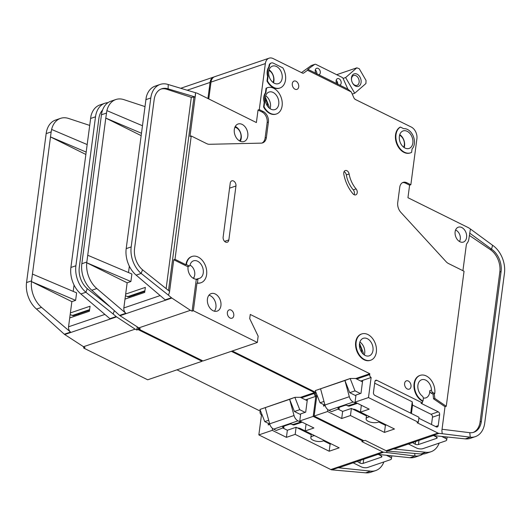 <?xml version="1.0" encoding="UTF-8"?>
<svg xmlns="http://www.w3.org/2000/svg" width="531" height="531" viewBox="0 0 531 531"><rect width="100%" height="100%" fill="white"/><g stroke="black" fill="none" stroke-linecap="round" stroke-linejoin="round"><path stroke-width="0.8" d="M268.991 107.826L269.177 106.844L265.334 97.1M363.217 354.091L363.403 353.115L359.567 343.365M314.883 64.297A2.31 1.62 71.2 0 0 314.571 64.457L311.139 65.632A2.31 1.62 71.2 0 1 311.445 65.472L314.883 64.297A2.31 1.62 71.2 0 1 315.899 64.397L342.044 77.36A2.31 1.62 71.2 0 1 343.192 78.648L347.885 89.168L336.793 83.666A3.471 2.429 -108.8 0 1 336.116 80.659A3.471 2.429 -108.8 0 1 337.524 78.628A3.471 2.429 -108.8 0 1 340.172 79.703A3.471 2.429 -108.8 0 1 341.167 83.161A3.471 2.429 -108.8 0 1 339.827 85.172L339.8 85.179M336.793 83.666L315.912 73.311A3.471 2.429 -108.8 0 1 315.235 70.304A3.471 2.429 -108.8 0 1 316.642 68.273A3.471 2.429 -108.8 0 1 319.29 69.349A3.471 2.429 -108.8 0 1 320.286 72.807A3.471 2.429 -108.8 0 1 318.945 74.818L318.919 74.825M412.846 143.025A9.253 6.485 -108.8 0 1 409.089 148.441A9.253 6.485 -108.8 0 1 402.027 145.567A9.253 6.485 -108.8 0 1 399.372 136.341A9.253 6.485 -108.8 0 1 403.122 130.925A9.253 6.485 -108.8 0 1 410.184 133.792A9.253 6.485 -108.8 0 1 412.846 143.025M278.748 104.149A9.253 6.485 -108.8 0 1 274.998 109.565A9.253 6.485 -108.8 0 1 267.936 106.698A9.253 6.485 -108.8 0 1 265.281 97.472A9.253 6.485 -108.8 0 1 269.031 92.049A9.253 6.485 -108.8 0 1 276.093 94.923A9.253 6.485 -108.8 0 1 278.748 104.149M282.167 78.223A9.253 6.485 -108.8 0 1 278.41 83.646A9.253 6.485 -108.8 0 1 271.354 80.772A9.253 6.485 -108.8 0 1 268.693 71.546A9.253 6.485 -108.8 0 1 272.443 66.129A9.253 6.485 -108.8 0 1 279.505 68.997A9.253 6.485 -108.8 0 1 282.167 78.223M359.507 343.736A9.253 6.485 71.2 0 0 362.169 352.962A9.253 6.485 71.2 0 0 369.231 355.83A9.253 6.485 71.2 0 0 372.981 350.414A9.253 6.485 71.2 0 0 370.326 341.187A9.253 6.485 71.2 0 0 363.264 338.313A9.253 6.485 71.2 0 0 359.507 343.736M455.558 230.062A6.936 4.865 -108.8 0 1 460.284 239.05A6.936 4.865 -108.8 0 1 459.448 241.479M189.992 265.148A7.633 5.35 -108.8 0 1 194.731 274.852A7.633 5.35 -108.8 0 1 193.224 278.29M234.861 127.307A7.633 5.35 -108.8 0 1 240.988 137.443A7.633 5.35 -108.8 0 1 239.481 140.874M379.36 421.514A6.936 2.854 7.5 0 1 368.288 421.335A6.936 2.854 7.5 0 1 366.091 418.84A6.936 2.854 7.5 0 1 369.921 416.835M399.584 135.239A7.633 5.35 -108.8 0 1 404.323 144.936A7.633 5.35 -108.8 0 1 403.653 147.187M268.905 70.444A7.633 5.35 -108.8 0 1 273.644 80.141A7.633 5.35 -108.8 0 1 272.974 82.385M361.638 352.239A5.901 4.135 -108.8 0 1 361.638 352.245A5.901 4.135 -108.8 0 0 359.441 345.794M351.615 80.539A5.204 3.651 -108.8 0 1 351.555 78.535A5.204 3.651 -108.8 0 1 353.666 75.488A5.204 3.651 -108.8 0 1 357.635 77.108A5.204 3.651 -108.8 0 1 359.129 82.298A5.204 3.651 -108.8 0 1 357.018 85.345A5.204 3.651 -108.8 0 1 352.312 82.59M361.08 82.478A6.591 4.62 -108.8 0 1 357.429 86.513A6.591 4.62 -108.8 0 1 352.372 82.717A6.591 4.62 -108.8 0 1 351.588 80.407A6.591 4.62 -108.8 0 1 351.482 77.718A6.591 4.62 -108.8 0 1 357.064 74.141A6.591 4.62 -108.8 0 1 361.08 82.478M418.328 422.284L417.074 422.709L437.956 433.064L386.11 450.726L365.228 440.372L363.974 440.796L314.133 416.078L327.561 411.505L341.705 418.521L350.453 415.541L384.471 432.407L394.467 429.002L360.449 412.136L369.191 409.155L355.047 402.146L355.982 395.037L360.98 393.332L362.686 380.369L371.123 377.501L368.481 397.566L418.328 422.284L418.986 417.266L374.866 395.389A2.31 1.62 -108.8 0 1 373.459 392.462L374.886 381.597A2.31 1.62 -108.8 0 1 375.829 380.236A2.31 1.62 -108.8 0 1 376.844 380.335L422.318 402.883L422.537 401.21L423.001 401.051A13.879 9.731 -108.8 0 1 414.525 387.524A13.879 9.731 -108.8 0 1 420.18 375.371A13.879 9.731 -108.8 0 1 430.774 379.678A13.879 9.731 -108.8 0 1 434.756 393.517L433.044 394.102L431.185 393.186A2.31 1.62 -108.8 0 1 429.758 390.69A9.253 6.485 -108.8 0 1 429.672 392.436A9.253 6.485 -108.8 0 1 425.922 397.852A9.253 6.485 -108.8 0 1 423.3 397.978M423.001 401.051L423.307 398.748A2.31 1.62 71.2 0 0 422.231 396.033A9.253 6.485 -108.8 0 1 417.917 385.167A9.253 6.485 -108.8 0 1 421.674 379.751A9.253 6.485 -108.8 0 1 431.477 390.106A2.31 1.62 71.2 0 0 432.904 392.601L434.756 393.517M185.943 264.743L186.408 264.584A13.879 9.731 -108.8 0 1 192.043 256.46A13.879 9.731 -108.8 0 1 202.63 260.767A13.879 9.731 -108.8 0 1 206.619 274.607A13.879 9.731 -108.8 0 1 200.99 282.731A13.879 9.731 -108.8 0 1 197.439 282.99L197.95 279.147A0.923 0.65 -108.8 0 1 198.428 278.583A9.253 6.485 71.2 0 0 199.497 278.35A9.253 6.485 71.2 0 0 203.254 272.934A9.253 6.485 71.2 0 0 200.592 263.708A9.253 6.485 71.2 0 0 193.53 260.834A9.253 6.485 71.2 0 0 189.906 265.507A0.923 0.65 -108.8 0 1 189.136 265.938L187.416 266.522L173.75 259.745L174.998 259.314L185.943 264.743A13.879 9.731 -108.8 0 1 191.572 256.619A13.879 9.731 -108.8 0 1 191.804 256.539M196.656 279.167A9.253 6.485 -108.8 0 1 188.06 266.841A9.253 6.485 -108.8 0 1 188.12 266.462M193.623 278.503A9.253 6.485 71.2 0 0 194.207 276.79M247.791 136.109A9.253 6.485 -108.8 0 1 244.034 141.525A9.253 6.485 -108.8 0 1 236.972 138.657A9.253 6.485 -108.8 0 1 234.317 129.431A9.253 6.485 -108.8 0 1 238.067 124.008A9.253 6.485 -108.8 0 1 245.13 126.882A9.253 6.485 -108.8 0 1 247.791 136.109M370.485 360.29A13.879 9.731 -108.8 0 1 370.253 360.37A13.879 9.731 -108.8 0 1 359.66 356.062A13.879 9.731 -108.8 0 1 355.67 342.223A13.879 9.731 -108.8 0 1 361.299 334.099A13.879 9.731 -108.8 0 1 361.538 334.019M356.142 342.064A13.879 9.731 -108.8 0 1 361.77 333.939A13.879 9.731 -108.8 0 1 372.364 338.247A13.879 9.731 -108.8 0 1 376.346 352.086A13.879 9.731 -108.8 0 1 370.718 360.21A13.879 9.731 -108.8 0 1 360.131 355.903A13.879 9.731 -108.8 0 1 356.142 342.064M220.916 305.69A9.253 6.485 -108.8 0 1 217.159 311.113A9.253 6.485 -108.8 0 1 210.103 308.239A9.253 6.485 -108.8 0 1 207.442 299.013A9.253 6.485 -108.8 0 1 211.199 293.597A9.253 6.485 -108.8 0 1 218.254 296.464A9.253 6.485 -108.8 0 1 220.916 305.69M214.405 311.206A9.253 6.485 71.2 0 0 215.918 307.396A9.253 6.485 71.2 0 0 208.955 295.203M233.779 315.633A4.394 3.08 -108.8 0 1 231.994 318.208A4.394 3.08 -108.8 0 1 228.642 316.841A4.394 3.08 -108.8 0 1 227.381 312.46A4.394 3.08 -108.8 0 1 229.16 309.885A4.394 3.08 -108.8 0 1 232.518 311.252A4.394 3.08 -108.8 0 1 233.779 315.633M279.664 88.1A13.879 9.731 -108.8 0 1 279.432 88.186A13.879 9.731 -108.8 0 1 266.993 81.057L267.465 80.898L268.069 76.291A10.64 7.461 -108.8 0 1 269.317 66.8L269.463 65.691A4.626 3.246 -108.8 0 1 271.341 62.983A4.626 3.246 -108.8 0 1 273.379 63.182L282.811 67.855A13.879 9.731 -108.8 0 1 285.532 79.896A13.879 9.731 -108.8 0 1 279.903 88.027A13.879 9.731 -108.8 0 1 267.465 80.898M298.707 86.819A4.394 3.08 -108.8 0 1 296.922 89.394A4.394 3.08 -108.8 0 1 293.57 88.027A4.394 3.08 -108.8 0 1 292.302 83.646A4.394 3.08 -108.8 0 1 294.088 81.07A4.394 3.08 -108.8 0 1 297.44 82.438A4.394 3.08 -108.8 0 1 298.707 86.819M349.113 173.962A23.132 16.215 71.2 0 0 356.075 188.903A3.704 2.595 -108.8 0 1 355.737 194.87A3.704 2.595 -108.8 0 1 353.002 193.835A30.532 21.399 -108.8 0 1 343.809 174.122A3.704 2.595 -108.8 0 1 343.769 172.708A3.704 2.595 -108.8 0 1 345.269 170.537A3.704 2.595 -108.8 0 1 349.113 173.962L346.305 174.925A3.704 2.595 71.2 0 0 344.075 171.646M276.253 114.019A13.879 9.731 -108.8 0 1 276.02 114.105A13.879 9.731 -108.8 0 1 263.582 106.977L264.046 106.817A13.879 9.731 -108.8 0 0 276.492 113.946A13.879 9.731 -108.8 0 0 282.12 105.822A13.879 9.731 -108.8 0 0 278.131 91.976A13.879 9.731 -108.8 0 0 267.538 87.668A13.879 9.731 -108.8 0 0 266.509 88.119L266.044 88.279A13.879 9.731 -108.8 0 1 267.073 87.827A13.879 9.731 -108.8 0 1 267.305 87.754M400.447 127.075L403.686 128.681A11.337 7.945 -108.8 0 1 414.359 143.775A11.337 7.945 -108.8 0 1 412.063 148.939L411.611 152.37A13.879 9.731 -108.8 0 1 410.582 152.822A13.879 9.731 -108.8 0 1 397.215 143.689A13.879 9.731 -108.8 0 1 400.447 127.075L399.982 127.234A13.879 9.731 -108.8 0 0 396.75 143.848A13.879 9.731 -108.8 0 0 410.111 152.981L410.582 152.822M411.007 386.588A4.394 3.08 -108.8 0 1 409.222 389.157A4.394 3.08 -108.8 0 1 405.87 387.796A4.394 3.08 -108.8 0 1 404.609 383.415A4.394 3.08 -108.8 0 1 406.388 380.84A4.394 3.08 -108.8 0 1 409.74 382.201A4.394 3.08 -108.8 0 1 411.007 386.588M200.751 282.811A13.879 9.731 -108.8 0 1 200.519 282.89A13.879 9.731 -108.8 0 1 196.974 283.149L193.344 310.728L257.336 342.455L258.159 336.189L249.709 318.633L250.26 314.452L369.822 373.738L369.715 374.574L356.699 379.008M197.439 282.99L196.974 283.149M210.336 87.144A13.879 9.731 71.2 0 0 210.037 88.704A13.879 9.731 71.2 0 0 209.911 90.356M466.576 237.47A7.865 5.509 -108.8 0 1 463.39 242.076A7.865 5.509 -108.8 0 1 457.39 239.634A7.865 5.509 -108.8 0 1 455.127 231.788A7.865 5.509 -108.8 0 1 458.319 227.188A7.865 5.509 -108.8 0 1 464.32 229.624A7.865 5.509 -108.8 0 1 466.576 237.47M473.214 432.446A18.505 12.97 71.2 0 0 480.104 421.846L481.351 421.422A18.505 12.97 -108.8 0 1 473.844 432.254A18.505 12.97 -108.8 0 1 469.782 432.692L470.26 437.179A23.132 16.215 71.2 0 0 475.338 436.635A23.132 16.215 71.2 0 0 484.717 423.088L504.45 273.219A23.132 16.215 71.2 0 0 492.569 245.256L491.58 249.178A18.505 12.97 -108.8 0 1 501.085 271.553L499.83 271.978A18.505 12.97 71.2 0 0 490.325 249.603L469.358 235.419M462.919 270.691L466.278 245.222A4.626 3.246 -108.8 0 1 467.054 243.284A11.105 7.779 71.2 0 0 468.933 238.638L470.413 228.994L468.793 227.899A2.31 1.62 -108.8 0 0 468.574 227.766L407.947 197.711L409.6 185.166L410.848 184.742L416.901 138.75A9.253 6.485 71.2 0 0 411.273 127.042L355.007 99.304M409.6 185.166L405.558 183.162A8.33 5.834 71.2 0 0 402.525 182.644M481.351 421.422L501.085 271.553M475.338 436.635L470.34 438.334A23.132 16.215 -108.8 0 1 465.262 438.885L432.738 435.5L438.984 433.369A4.626 3.246 71.2 0 1 437.956 433.064M386.11 450.726A4.626 3.246 71.2 0 0 387.132 451.031L393.378 448.907A4.626 3.246 -108.8 0 0 394.394 448.795L433.269 435.553M387.132 451.031L420.904 453.992A23.132 16.215 71.2 0 0 425.988 453.447L430.986 451.742A23.132 16.215 71.2 0 1 425.902 452.286L393.378 448.907M430.986 451.742A23.132 16.215 71.2 0 0 439.157 443.113M323.698 404.595L323.498 406.102L325.111 405.551M341.705 418.521L342.641 411.412L338.373 409.295M342.641 411.412L351.389 408.432L350.453 415.541M384.471 432.407L385.406 425.298L378.689 421.972M366.476 415.912L351.389 408.432M385.406 425.298L386.349 424.979M303.101 73.232L303.745 73.012A2.31 1.62 -108.8 0 1 303.44 73.172A2.31 1.62 -108.8 0 1 302.484 73.099L273.18 58.576A9.253 6.485 71.2 0 0 269.098 58.178L214.75 76.69A9.253 6.485 71.2 0 0 210.993 82.106L208.776 98.952M314.133 416.078L316.775 396.013A2.31 1.62 -108.8 0 1 315.361 393.086L315.845 392.124M232.273 350.991L315.474 392.25M139.122 328.258L138.996 329.24L202.988 360.967L257.336 342.455M269.098 58.178A9.253 6.485 71.2 0 0 265.347 63.594L259.287 109.592L263.33 111.59A8.33 5.834 -108.8 0 1 268.401 122.123L266.383 137.469A9.253 6.485 -108.8 0 1 262.633 142.885A9.253 6.485 -108.8 0 1 261.232 143.131L209.406 144.293A9.253 6.485 -108.8 0 1 206.718 143.655L191.233 135.976L174.998 259.314M371.123 377.501A2.31 1.62 -108.8 0 1 369.715 374.574M422.537 401.21A13.879 9.731 -108.8 0 1 414.054 387.683A13.879 9.731 -108.8 0 1 419.709 375.53A13.879 9.731 -108.8 0 1 419.948 375.457M434.292 393.677L434.796 398.416L446.266 406.288L464.041 271.248L448.556 263.568A9.253 6.485 -108.8 0 1 446.04 261.624L400.852 212.36A9.253 6.485 -108.8 0 1 397.732 202.596L399.757 187.257A8.33 5.834 -108.8 0 1 403.135 182.379A8.33 5.834 -108.8 0 1 406.806 182.737L410.848 184.742M347.885 89.168L351.29 91.956L353.938 97.896A2.31 1.62 -108.8 0 0 355.027 99.151L355.193 99.237M351.29 91.956L307.542 70.265L307.861 69.315L315.912 73.311M303.745 73.012L307.542 70.265M263.582 106.977L264.186 102.377A10.64 7.461 -108.8 0 1 265.434 92.879L266.044 88.279M266.993 81.057L267.597 76.457A10.64 7.461 -108.8 0 1 268.852 66.959L268.991 65.851A4.626 3.246 -108.8 0 1 270.87 63.143A4.626 3.246 -108.8 0 1 271.109 63.076M235.956 185.989L228.854 239.926A3.929 2.755 -108.8 0 1 227.261 242.229A3.929 2.755 -108.8 0 1 224.261 241.008A3.929 2.755 -108.8 0 1 223.133 237.085L230.228 183.149A3.929 2.755 -108.8 0 1 231.828 180.845A3.929 2.755 -108.8 0 1 234.828 182.067A3.929 2.755 -108.8 0 1 235.956 185.989L229.571 188.16M470.413 228.994L492.569 245.256M465.262 438.885L470.26 437.179L442.21 433.708L441.878 430.555L445.011 406.713L446.266 406.288M490.325 249.603L491.58 249.178L469.663 233.096M480.104 421.846L499.83 271.978M442.044 429.26L469.782 432.692M442.21 433.708L438.984 433.369M355.047 402.146L368.481 397.566M433.044 394.102L433.548 398.841L445.011 406.713M422.318 402.883L421.063 403.308L438.241 411.824A2.31 1.62 -108.8 0 1 439.648 414.751L438.221 425.623A2.31 1.62 -108.8 0 1 437.278 426.977A2.31 1.62 -108.8 0 1 436.263 426.878L418.859 418.249M316.775 396.013L317.306 395.827M327.813 409.6L327.561 411.505M352.869 409.169A3.239 1.334 -172.5 0 1 355.81 409.806L360.449 412.109L361.352 405.266M261.989 143.051A9.253 6.485 71.2 0 0 265.135 137.894L267.153 122.548A8.33 5.834 71.2 0 0 262.082 112.021L258.039 110.017L256.387 122.555L197.446 93.33A2.31 1.62 -108.8 0 0 197.233 93.244L168.221 84.522L168.108 88.876L166.86 89.301A18.505 12.97 71.2 0 0 161.052 89.035M141.073 135.591L105.782 118.094L86.745 262.765L130.898 281.523L131.894 273.996L87.728 255.238M129.338 266.19L128.502 272.556M131.184 246.922L126.192 248.627L146.251 97.226A23.132 16.215 -108.8 0 1 155.185 86.122L160.176 84.422A23.132 16.215 71.2 0 0 150.797 97.969L131.184 246.922A23.132 16.215 71.2 0 0 141.16 273.432L142.534 269.801A18.505 12.97 -108.8 0 1 134.555 248.594L154.163 99.636A18.505 12.97 -108.8 0 1 161.67 88.803A18.505 12.97 -108.8 0 1 168.108 88.876L195.162 96.967L195.541 92.686M141.385 133.221L105.782 118.094L106.904 110.627L142.374 125.694M144.89 106.558L123.869 99.629A23.132 16.215 71.2 0 0 115.824 99.529L110.826 101.229A23.132 16.215 71.2 0 0 101.448 114.776L81.834 263.734A23.132 16.215 71.2 0 0 91.81 290.245L119.588 315.387A4.626 3.246 -108.8 0 0 120.006 315.706L140.244 328.815L138.996 329.24M127.155 282.804L125.668 294.088L145.348 287.39L144.684 292.408L125.004 299.106L123.842 307.96A4.626 3.246 -108.8 0 0 125.834 313.263L96.808 288.539A23.132 16.215 71.2 0 1 86.745 262.765L127.155 282.804L130.898 281.523M115.824 99.529A23.132 16.215 71.2 0 0 106.897 110.627M125.004 299.106L125.668 294.088M173.75 259.745L169.442 292.428L168.413 295.15L171.44 297.732A4.626 3.246 71.2 0 0 171.858 298.044L120.006 315.706M126.192 248.627L126.106 249.364A23.132 16.215 -108.8 0 0 136.162 275.138L165.194 299.856L171.44 297.732M128.721 296.869L125.442 295.807M168.221 84.522A23.132 16.215 71.2 0 0 160.176 84.422M191.233 135.976L189.985 136.401L195.488 94.591M133.374 295.289L134.535 295.86M171.858 298.044L190.41 310.316L138.558 327.979M190.41 310.316L192.096 311.153L196.231 279.731L197.95 279.147M198.222 278.649L196.716 279.167A0.923 0.65 71.2 0 0 196.231 279.731M189.547 265.978L187.828 266.562A0.923 0.65 -108.8 0 1 187.416 266.522M168.413 295.15L141.16 273.432L136.162 275.138M142.534 269.801L169.575 291.353L169.442 292.428M258.039 110.017L259.287 109.592M355.743 378.53L369.822 373.738M193.344 310.728L192.096 311.153M166.123 288.605L191.299 97.359L195.162 96.967M186.408 264.584L189.136 265.938M410.742 413.178L412.242 401.808L374.68 383.183M412.242 401.808L412.534 405.087L411.425 413.516M431.504 424.521L432.466 417.2A2.31 1.62 71.2 0 0 431.059 414.273L412.534 405.087M434.796 398.416L433.548 398.841M314.571 64.457L307.861 69.315M311.139 65.632L301.489 72.608M264.186 102.377L264.657 102.217L264.046 106.817M265.434 92.879L265.905 92.719L266.509 88.119M264.657 102.217A10.64 7.461 -108.8 0 1 265.905 92.719M346.305 174.925A23.132 16.215 71.2 0 0 353.268 189.859L356.075 188.903M354.111 194.718A3.704 2.595 71.2 0 0 353.268 189.859M267.597 76.457L268.069 76.291M268.852 66.959L269.317 66.8M191.299 97.359L166.86 89.301M362.487 381.875L355.644 378.484L350.261 378.484L344.924 380.501L349.312 396.71L324.952 405.007A6.936 4.865 71.2 0 0 328.915 410.31L331.55 411.618L338.705 408.897A2.31 0.949 7.5 0 1 337.975 408.067A2.31 0.949 7.5 0 1 338.526 407.549L344.891 405.385A2.31 0.949 7.5 0 1 348.077 405.704L355.909 403.321L356.002 402.617M325.018 405.253L320.04 402.783L323.983 401.436M355.889 395.741L349.71 392.674L355.02 390.869L360.396 393.531M357.436 403.328A1.155 0.478 7.5 0 1 357.33 403.374L349.517 406.036A1.155 0.478 7.5 0 1 347.898 405.883L347.931 405.638M346.743 405.312L347.898 405.883M352.239 94.093L354.728 93.244L345.621 77.546L343.072 78.415M354.728 93.244L365.919 83.533L366.051 80.466L359.221 68.691L356.812 67.835L336.667 74.698M355.909 403.321L353.274 402.013A6.936 4.865 -108.8 0 1 349.312 396.71M412.554 442.608L415.215 444.228A2.31 0.949 -172.5 0 0 418.461 444.527L436.575 438.36A2.31 0.949 -172.5 0 0 437.186 437.823A2.31 0.949 -172.5 0 0 436.455 436.993L433.761 435.659A2.31 0.949 7.5 0 0 433.621 435.593M336.462 83.022L337.457 82.159M345.621 77.546L356.812 67.835M349.71 392.674L344.924 380.501L315.248 390.61L350.261 378.484M324.952 405.007L320.558 388.798M445.443 436.821L445.257 438.221A4.626 1.905 7.5 0 1 446.717 439.887A4.626 1.905 7.5 0 1 445.502 440.956L423.008 448.615A4.626 1.905 7.5 0 1 416.516 448.011L408.452 444.009M445.257 438.221L441.633 436.422M265.208 99.529A5.901 4.135 -108.8 0 1 267.405 105.981M339.043 409.069L339.276 407.297M320.04 402.783L315.248 390.61M350.234 378.696L355.02 390.869M315.295 69.953A3.471 2.429 -108.8 0 1 316.848 73.975M336.176 80.307A3.471 2.429 -108.8 0 1 337.729 84.329M324.076 440.345A6.936 2.854 7.5 0 1 312.998 440.166A6.936 2.854 7.5 0 1 310.808 437.67A6.936 2.854 7.5 0 1 314.637 435.666M422.882 454.045A23.132 16.215 71.2 0 1 420.054 455.465A23.132 16.215 71.2 0 1 414.97 456.01L414.704 453.461M420.054 455.465L415.056 457.171A23.132 16.215 -108.8 0 1 409.972 457.715L377.448 454.33L383.701 452.2A4.626 3.246 71.2 0 1 382.672 451.894L330.82 469.557A4.626 3.246 71.2 0 0 331.848 469.862L338.094 467.738A4.626 3.246 -108.8 0 0 339.11 467.625L377.986 454.383M331.848 469.862L365.62 472.822A23.132 16.215 71.2 0 0 370.698 472.278L375.696 470.572A23.132 16.215 71.2 0 1 370.618 471.116L338.094 467.738M375.696 470.572A23.132 16.215 71.2 0 0 383.873 461.943M268.414 423.426L268.215 424.933L269.828 424.382M330.82 469.557L309.938 459.202L308.69 459.627L258.843 434.909L272.277 430.336L286.421 437.352L287.357 430.243L283.089 428.125M287.357 430.243L296.106 427.263L295.17 434.371L329.187 451.237L339.176 447.832L305.159 430.966L313.907 427.986L299.763 420.977L313.19 416.397L363.038 441.115L363.138 440.378M329.187 451.237L330.116 444.128L323.406 440.803M311.193 434.743L296.106 427.263M330.116 444.128L331.065 443.81M305.484 399.856L307.403 399.199L305.697 412.162L300.699 413.868L299.763 420.977M258.843 434.909L261.484 414.844A2.31 1.62 -108.8 0 1 260.077 411.917L260.562 410.954M176.989 369.828L260.19 411.08M83.838 347.088L83.706 348.07L147.698 379.798L202.052 361.286L138.06 329.559L136.806 329.983L137.19 327.076M214.292 76.876A9.253 6.485 71.2 0 0 213.814 77.008A9.253 6.485 71.2 0 0 210.057 82.424L207.94 98.534M138.286 327.8L138.06 329.559M202.145 360.556L202.052 361.286M231.337 351.316L314.538 392.568L314.425 393.405L301.416 397.838M307.403 399.199L315.832 396.332A2.31 1.62 -108.8 0 1 314.425 393.405M315.832 396.332L313.19 416.397M386.76 450.965L386.926 452.538L383.701 452.2M409.972 457.715L414.97 456.01L386.926 452.538M363.038 441.115L361.79 441.54L382.672 451.894M286.421 437.352L295.17 434.371M261.484 414.844L262.015 414.658M272.529 428.431L272.277 430.336M305.159 430.966L306.068 424.103M85.783 154.421L50.498 136.925L31.455 281.596L75.614 300.354L76.603 292.827L32.444 274.069M74.055 285.021L73.218 291.386M75.9 265.752L70.902 267.458L90.954 116.057A23.132 16.215 -108.8 0 1 99.894 104.952L104.892 103.253A23.132 16.215 71.2 0 0 95.514 116.8L75.9 265.752A23.132 16.215 71.2 0 0 85.876 292.262L87.25 288.632A18.505 12.97 -108.8 0 1 79.272 267.425L98.879 118.466A18.505 12.97 -108.8 0 1 102.563 110.096M86.095 152.052L50.498 136.925L51.155 131.907L51.62 129.458L87.091 144.525M89.606 125.389L68.585 118.459A23.132 16.215 71.2 0 0 60.541 118.36L55.543 120.059A23.132 16.215 71.2 0 0 46.157 133.606L26.55 282.565A23.132 16.215 71.2 0 0 36.52 309.075L64.304 334.218A4.626 3.246 -108.8 0 0 64.722 334.537L84.96 347.646L83.706 348.07M71.864 301.635L70.384 312.918L90.058 306.221L89.4 311.239L69.72 317.936L68.552 326.791A4.626 3.246 -108.8 0 0 70.55 332.094L41.518 307.369A23.132 16.215 71.2 0 1 31.462 281.596L71.864 301.635L75.614 300.354M60.541 118.36A23.132 16.215 71.2 0 0 51.607 129.458M69.72 317.936L70.384 312.918M114.158 311.259L113.13 313.987L116.15 316.562A4.626 3.246 71.2 0 0 116.568 316.874L64.722 334.537M70.902 267.458L70.815 268.195A23.132 16.215 -108.8 0 0 80.878 293.968L109.904 318.686L116.15 316.562M73.437 315.699L70.152 314.637M107.999 102.656A23.132 16.215 71.2 0 0 104.892 103.253M78.09 314.12L79.252 314.691M116.568 316.874L135.126 329.147L83.274 346.809M135.126 329.147L136.806 329.983M113.13 313.987L85.876 292.262L80.878 293.968M87.25 288.632L109.439 306.314M300.46 397.361L314.538 392.568M307.203 400.706L300.36 397.314L294.977 397.314L289.634 399.332L294.028 415.541L269.668 423.838A6.936 4.865 71.2 0 0 273.624 429.141L276.266 430.449L283.421 427.727A2.31 0.949 7.5 0 1 282.691 426.897A2.31 0.949 7.5 0 1 283.242 426.386L289.607 424.216A2.31 0.949 7.5 0 1 292.793 424.541L300.626 422.152L300.719 421.448M269.735 424.083L264.75 421.614L268.699 420.267M305.166 430.94L300.526 428.636A3.239 1.334 -172.5 0 0 297.586 427.999M300.606 414.572L294.426 411.505L299.736 409.7L305.113 412.361M302.152 422.158A1.155 0.478 7.5 0 1 302.039 422.205L294.234 424.866A1.155 0.478 7.5 0 1 292.608 424.714L292.641 424.468M291.453 424.143L292.608 424.714M300.626 422.152L297.991 420.844A6.936 4.865 -108.8 0 1 294.028 415.541M357.27 461.439L359.932 463.059A2.31 0.949 -172.5 0 0 363.177 463.364L381.291 457.191A2.31 0.949 -172.5 0 0 381.902 456.66A2.31 0.949 -172.5 0 0 381.165 455.824L378.477 454.49A2.31 0.949 7.5 0 0 378.337 454.423M294.426 411.505L289.634 399.332L259.964 409.441L294.977 397.314M269.668 423.838L265.274 407.629M390.152 455.651L389.966 457.052A4.626 1.905 7.5 0 1 391.433 458.718A4.626 1.905 7.5 0 1 390.212 459.786L367.724 467.446A4.626 1.905 7.5 0 1 361.233 466.842L353.168 462.84M389.966 457.052L386.349 455.253M283.76 427.9L283.992 426.127M264.75 421.614L259.964 409.441M294.944 397.527L299.736 409.7M240.297 141.292A9.253 6.485 71.2 0 0 241.227 138.345A9.253 6.485 71.2 0 0 235.253 126.484M404.171 147.558A9.253 6.485 71.2 0 0 404.562 145.839A9.253 6.485 71.2 0 0 399.763 134.622M270.08 108.689A9.253 6.485 71.2 0 0 270.471 106.97A9.253 6.485 71.2 0 0 265.673 95.753M273.492 82.763A9.253 6.485 71.2 0 0 273.89 81.044A9.253 6.485 71.2 0 0 269.084 69.826M364.312 354.954A9.253 6.485 71.2 0 0 364.704 353.234A9.253 6.485 71.2 0 0 359.905 342.017M456.182 230.341A7.865 5.509 71.2 0 0 455.598 229.956M459.547 241.539A7.865 5.509 71.2 0 0 459.773 240.882M360.775 381.026L362.686 380.369M425.902 452.286L420.904 453.992M405.558 183.162L406.806 182.737M316.124 392.827L315.361 393.086M101.448 114.776L106.446 113.076M81.834 263.734L86.832 262.029M160.176 295.581L123.842 307.96M145.799 99.669L150.797 97.969M91.81 290.245L96.808 288.539M125.834 313.263L119.588 315.387M127.354 296.756L144.897 290.782M265.347 63.594L210.993 82.106M262.082 112.021L263.33 111.59M267.153 122.548L268.401 122.123M265.135 137.894L266.383 137.469M193.928 97.392L168.506 290.497M375.078 380.939L376.844 380.335M438.241 411.824L431.059 414.273M268.991 65.851L269.463 65.691M224.593 241.373L228.854 239.926M466.795 243.663L466.557 244.134M431.185 393.186L432.904 392.601M431.477 390.106L429.758 390.69M439.648 414.751L432.466 417.2M435.559 426.526L438.221 425.623M353.274 402.013L328.915 410.31M415.215 444.228L415.561 441.586M349.517 406.036L349.59 405.472M338.904 407.423L338.705 408.897M418.999 440.411L418.461 444.527M436.575 438.36L436.734 437.152M370.618 471.116L365.62 472.822M260.834 411.658L260.077 411.917M46.157 133.606L51.155 131.907M26.55 282.565L31.548 280.859M104.886 314.418L68.552 326.791M90.516 118.499L95.514 116.8M36.52 309.075L41.518 307.369M70.55 332.094L64.304 334.218M72.07 315.587L89.613 309.613M210.057 82.424L187.231 90.204M297.991 420.844L273.624 429.141M359.932 463.059L360.277 460.417M294.234 424.866L294.307 424.302M283.614 426.254L283.421 427.727M363.715 459.242L363.177 463.364M381.291 457.191L381.45 455.983M361.299 334.099L361.77 333.939M279.432 88.186L279.903 88.027M276.02 114.105L276.492 113.946M200.519 282.89L200.99 282.731M144.817 291.386L128.681 296.882M191.572 256.619L192.043 256.46M419.709 375.53L420.18 375.371M267.073 87.827L267.538 87.668M270.87 63.143L271.341 62.983M370.253 360.37L370.718 360.21M196.603 279.187L198.322 278.602M446.717 439.887L447.102 436.993M366.091 418.84L366.576 415.176M89.533 310.217L73.397 315.713M213.814 77.008L180.759 88.265M391.433 458.718L391.812 455.824M310.808 437.67L311.285 434.006"/></g></svg>

